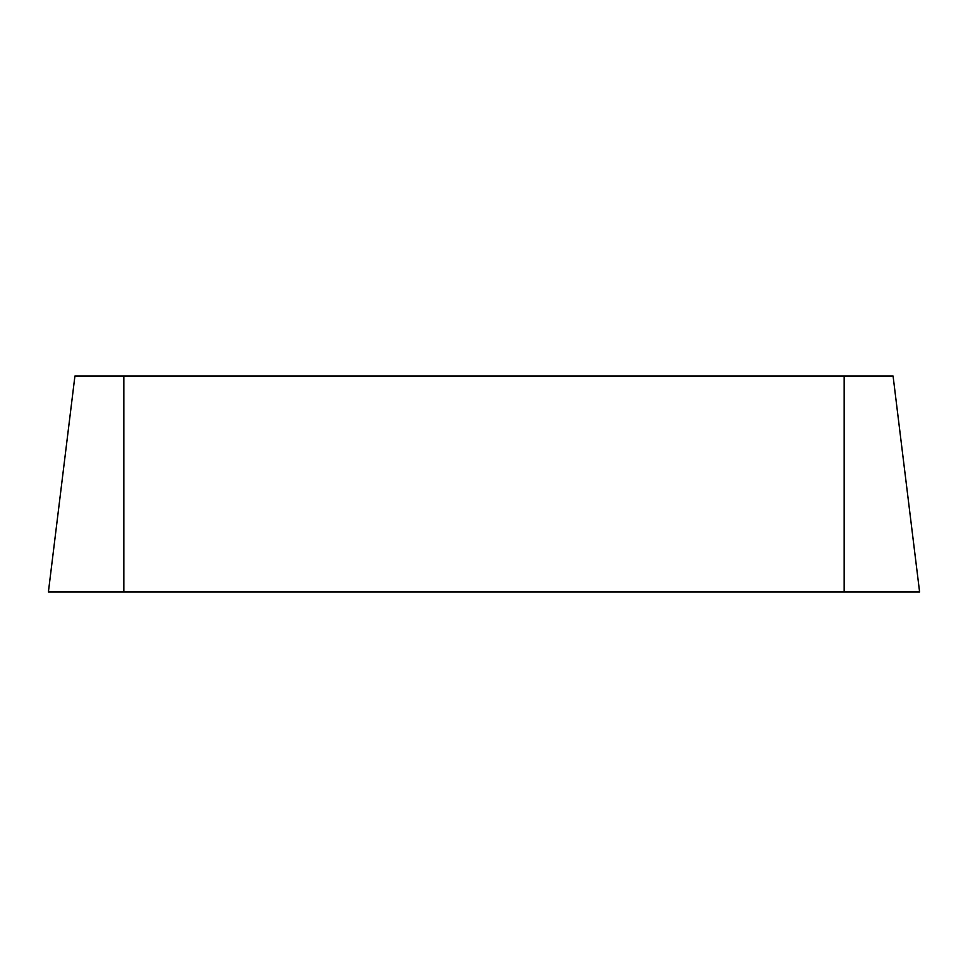 <?xml version="1.0" encoding="UTF-8"?>
<svg xmlns="http://www.w3.org/2000/svg" width="968" height="968" viewBox="0 0 968 968"><rect width="100%" height="100%" fill="white"/><g stroke="black" fill="none" stroke-linecap="round" stroke-linejoin="round"><path stroke-width="1.45" d="M844.169 376.007L844.169 591.992L48.4 591.992L123.831 591.992L48.4 591.992L74.923 376.007L893.077 376.007L919.6 591.992L123.831 591.992L123.831 376.007"/></g></svg>
